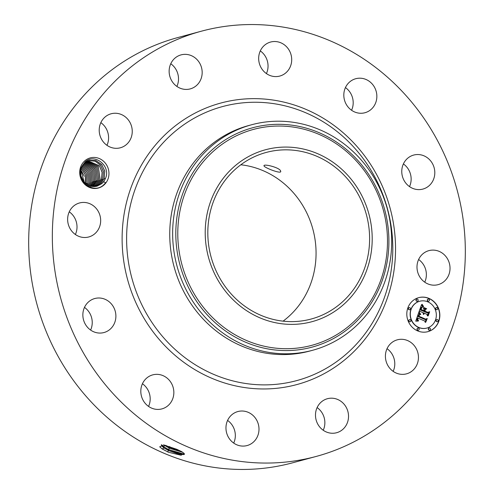<?xml version="1.0" encoding="UTF-8"?>
<svg xmlns="http://www.w3.org/2000/svg" width="494" height="494" viewBox="0 0 494 494"><rect width="100%" height="100%" fill="white"/><g stroke="black" fill="none" stroke-linecap="round" stroke-linejoin="round"><path stroke-width="0.74" d="M349.764 181.675A86.277 80.491 -105.1 0 1 311.214 319.019A86.277 80.491 -105.1 0 1 227.66 289.787A86.277 80.491 -105.1 0 1 266.204 152.442A86.277 80.491 -105.1 0 1 349.764 181.675M240.813 164.774A86.277 80.491 -105.1 0 1 296.221 196.143A86.277 80.491 -105.1 0 1 283.068 321.156M276.659 147.607A89.05 83.078 74.9 0 0 206.084 245.45A89.05 83.078 74.9 0 0 300.76 323.854A89.05 83.078 74.9 0 0 371.334 226.011A89.05 83.078 74.9 0 0 276.659 147.607M264.049 165.712L264.111 166.064C265.216 168.071 282.352 174.629 280.635 171.122L280.654 171.591M264.111 166.064C262.153 163.255 280.123 167.447 280.635 171.122M251.699 124.735A116.812 108.976 74.9 0 1 266.359 121.907A116.812 108.976 -105.1 0 1 364.825 164.311A116.812 108.976 74.9 0 1 312.634 350.265A116.812 108.976 74.9 0 1 297.975 353.093A116.812 108.976 -105.1 0 1 199.508 310.683A116.812 108.976 74.9 0 1 251.699 124.735L248.803 125.513A116.812 108.976 -105.1 0 1 250.254 125.136M312.634 350.265L309.738 351.049A116.812 108.976 -105.1 0 1 196.612 311.467A116.812 108.976 -105.1 0 1 248.803 125.513M316.271 456.413L292.615 462.804A220.231 205.467 -105.1 0 1 79.33 388.179A220.231 205.467 -105.1 0 1 177.729 37.587L201.385 31.196A220.231 205.467 -105.1 0 1 414.67 105.821A220.231 205.467 -105.1 0 1 316.271 456.413A220.231 205.467 -105.1 0 1 102.987 381.788A220.231 205.467 -105.1 0 1 201.385 31.196M387.037 348.684A17.617 16.438 -105.1 0 1 393.162 371.358M317.111 407.581A17.617 16.438 -105.1 0 1 323.237 430.255M227.58 420.413A17.617 16.438 -105.1 0 1 233.705 443.087M142.433 383.739A17.617 16.438 -105.1 0 1 146.131 387.234A17.617 16.438 -105.1 0 1 148.558 406.414M84.48 307.392A17.617 16.438 -105.1 0 1 91.933 319.18A17.617 16.438 -105.1 0 1 90.606 330.066M69.259 211.827A17.617 16.438 -105.1 0 1 76.113 232.643A17.617 16.438 -105.1 0 1 75.384 234.496M100.838 122.642A17.617 16.438 -105.1 0 1 106.963 145.316M170.763 63.745A17.617 16.438 -105.1 0 1 176.889 86.419M260.295 50.913A17.617 16.438 -105.1 0 1 266.42 73.587M345.442 87.586A17.617 16.438 -105.1 0 1 349.141 91.081A17.617 16.438 -105.1 0 1 351.567 110.261M403.394 163.934A17.617 16.438 -105.1 0 1 410.841 175.722A17.617 16.438 -105.1 0 1 409.52 186.609M418.616 259.504A17.617 16.438 -105.1 0 1 425.47 280.32A17.617 16.438 -105.1 0 1 424.741 282.173M103.931 185.034A15.604 14.554 -105.1 0 1 83.295 182.737A15.604 14.554 -105.1 0 1 84.733 160.89A15.604 14.554 -105.1 0 1 105.376 163.187A15.604 14.554 -105.1 0 1 103.931 185.034M412.768 370.457A17.617 16.438 -105.1 0 1 406.525 373.834A17.617 16.438 -105.1 0 1 387.42 364.671A17.617 16.438 -105.1 0 1 391.087 343.194A17.617 16.438 -105.1 0 1 397.337 339.816A17.617 16.438 -105.1 0 1 416.436 348.974A17.617 16.438 -105.1 0 1 412.768 370.457M328.85 398.399A17.617 16.438 -105.1 0 1 348.066 412.2A17.617 16.438 -105.1 0 1 336.599 432.732A17.617 16.438 -105.1 0 1 335.16 433.047A17.617 16.438 -105.1 0 1 315.944 419.239A17.617 16.438 -105.1 0 1 327.411 398.714A17.617 16.438 -105.1 0 1 328.85 398.399M247.852 412.175A17.617 16.438 -105.1 0 1 258.992 429.601A17.617 16.438 -105.1 0 1 247.068 445.563A17.617 16.438 -105.1 0 1 237.095 444.927A17.617 16.438 -105.1 0 1 225.962 427.501A17.617 16.438 -105.1 0 1 237.88 411.545A17.617 16.438 -105.1 0 1 247.852 412.175M169.794 380.843A17.617 16.438 -105.1 0 1 161.921 408.89A17.617 16.438 -105.1 0 1 144.859 402.919A17.617 16.438 -105.1 0 1 152.732 374.872A17.617 16.438 -105.1 0 1 169.794 380.843M115.59 312.788A17.617 16.438 -105.1 0 1 103.968 332.542A17.617 16.438 -105.1 0 1 83.159 318.278A17.617 16.438 -105.1 0 1 94.78 298.524A17.617 16.438 -105.1 0 1 115.59 312.788M99.769 226.252A17.617 16.438 -105.1 0 1 88.747 236.972A17.617 16.438 -105.1 0 1 72.18 231.606A17.617 16.438 -105.1 0 1 68.53 213.68A17.617 16.438 -105.1 0 1 79.553 202.954A17.617 16.438 -105.1 0 1 96.12 208.326A17.617 16.438 -105.1 0 1 99.769 226.252M126.569 144.415A17.617 16.438 -105.1 0 1 120.326 147.792A17.617 16.438 -105.1 0 1 101.221 138.629A17.617 16.438 -105.1 0 1 104.889 117.152A17.617 16.438 -105.1 0 1 111.138 113.774A17.617 16.438 -105.1 0 1 130.237 122.938A17.617 16.438 -105.1 0 1 126.569 144.415M188.807 89.21A17.617 16.438 -105.1 0 1 169.596 75.409A17.617 16.438 -105.1 0 1 181.057 54.877A17.617 16.438 -105.1 0 1 182.502 54.562A17.617 16.438 -105.1 0 1 201.713 68.37A17.617 16.438 -105.1 0 1 190.252 88.895A17.617 16.438 -105.1 0 1 188.807 89.21M269.81 75.428A17.617 16.438 -105.1 0 1 258.671 58.008A17.617 16.438 -105.1 0 1 270.589 42.046A17.617 16.438 -105.1 0 1 280.561 42.682A17.617 16.438 -105.1 0 1 291.701 60.101A17.617 16.438 -105.1 0 1 279.783 76.064A17.617 16.438 -105.1 0 1 269.81 75.428M347.869 106.766A17.617 16.438 -105.1 0 1 355.742 78.719A17.617 16.438 -105.1 0 1 372.803 84.69A17.617 16.438 -105.1 0 1 364.93 112.737A17.617 16.438 -105.1 0 1 347.869 106.766M402.067 174.82A17.617 16.438 -105.1 0 1 413.688 155.067A17.617 16.438 -105.1 0 1 434.504 169.331A17.617 16.438 -105.1 0 1 422.883 189.085A17.617 16.438 -105.1 0 1 402.067 174.82M417.887 261.357A17.617 16.438 -105.1 0 1 428.916 250.631A17.617 16.438 -105.1 0 1 445.477 256.003A17.617 16.438 -105.1 0 1 449.132 273.929A17.617 16.438 -105.1 0 1 438.104 284.649A17.617 16.438 -105.1 0 1 421.543 279.283A17.617 16.438 -105.1 0 1 417.887 261.357M417.578 330.869A17.617 16.438 -105.1 0 1 406.815 313.394A17.617 16.438 -105.1 0 1 418.727 297.641A17.617 16.438 -105.1 0 1 429.07 298.425A17.617 16.438 -105.1 0 1 439.833 315.901A17.617 16.438 -105.1 0 1 427.921 331.653A17.617 16.438 -105.1 0 1 417.578 330.869M176.908 449.336L163.65 444.915L159.747 446.866L162.23 448.984L168.454 452.245L181.057 455.233L184.151 453.43L181.706 451.664L176.908 449.336M84.283 176.241L80.744 169.584M103.555 181.804L105.741 182.737L103.697 184.861C93.335 194.877 75.477 180.613 81.201 167.528L85.067 161.958C94.613 152.634 111.107 166.114 105.506 178.359L104.388 180.563A13.486 12.585 -105.1 0 1 103.555 181.804L101.857 183.607L96.985 186.219L101.832 183.614L104.388 180.563M427.829 331.678A17.617 16.438 74.9 0 0 439.654 315.901A17.617 16.438 74.9 0 0 428.885 298.475A17.617 16.438 74.9 0 0 418.64 297.666M168.454 452.245L162.131 448.855L159.692 446.792M161.445 444.662L163.971 447.978L168.615 450.559L179.106 454.239L184.447 454.227L184.101 453.375M419.61 301.272A13.881 12.949 74.9 0 0 419.523 301.297A13.881 12.949 74.9 0 0 410.131 313.709A13.881 12.949 74.9 0 0 418.616 327.479A13.881 12.949 74.9 0 0 426.76 328.096A13.881 12.949 74.9 0 0 426.853 328.072M409.106 307.682A1.068 0.994 74.9 0 0 408.946 309.713A1.068 0.994 74.9 0 0 409.662 309.732M428.088 299.142A1.068 0.994 74.9 0 0 427.928 301.179A1.068 0.994 74.9 0 0 428.644 301.198M416.794 299.173A1.068 0.994 74.9 0 0 416.633 301.21A1.068 0.994 74.9 0 0 417.35 301.229M436.801 319.606A1.068 0.994 74.9 0 0 436.64 321.643A1.068 0.994 74.9 0 0 437.357 321.662M436.375 307.608A1.068 0.994 74.9 0 0 436.214 309.639A1.068 0.994 74.9 0 0 436.931 309.658M417.819 328.146A1.068 0.994 74.9 0 0 417.658 330.183A1.068 0.994 74.9 0 0 418.375 330.202M409.532 319.686A1.068 0.994 74.9 0 0 409.372 321.718A1.068 0.994 74.9 0 0 410.088 321.736M429.113 328.115A1.068 0.994 74.9 0 0 428.953 330.153A1.068 0.994 74.9 0 0 429.669 330.171M161.408 444.73L161.871 446.101L163.989 447.922L168.633 450.509L183.774 454.622L184.453 454.202M184.429 454.258L168.386 449.497L161.427 445.341M84.252 182.379L80.769 169.479M84.27 182.397L80.775 169.454M96.985 186.219L89.988 186.047L84.017 182.113L80.732 175.586L81.102 168.293L84.579 162.921L89.266 160.359L95.922 160.562L101.622 164.434L104.777 171.035L104.191 178.538L100.498 183.972L96.299 186.38L100.473 183.984L104.111 178.698L104.802 171.313L101.789 164.663L96.04 160.618L89.253 160.359M427.853 301.865A13.881 12.949 -105.1 0 1 436.332 315.635A13.881 12.949 -105.1 0 1 426.946 328.047A13.881 12.949 -105.1 0 1 418.801 327.429A13.881 12.949 -105.1 0 1 410.316 313.659A13.881 12.949 -105.1 0 1 419.702 301.247A13.881 12.949 -105.1 0 1 427.853 301.865M409.829 307.7A1.068 0.994 -105.1 0 1 409.754 309.713A1.068 0.994 -105.1 0 1 408.476 308.608A1.068 0.994 -105.1 0 1 409.829 307.7M428.811 299.16A1.068 0.994 -105.1 0 1 428.736 301.173A1.068 0.994 -105.1 0 1 427.458 300.068A1.068 0.994 -105.1 0 1 428.811 299.16M417.51 299.191A1.068 0.994 -105.1 0 1 417.442 301.204A1.068 0.994 -105.1 0 1 416.164 300.099A1.068 0.994 -105.1 0 1 417.51 299.191M437.517 319.624A1.068 0.994 -105.1 0 1 437.449 321.643A1.068 0.994 -105.1 0 1 436.171 320.532A1.068 0.994 -105.1 0 1 437.517 319.624M437.097 307.626A1.068 0.994 -105.1 0 1 437.023 309.639A1.068 0.994 -105.1 0 1 435.745 308.534A1.068 0.994 -105.1 0 1 437.097 307.626M417.844 330.134A1.068 0.994 -105.1 0 1 417.912 328.115A1.068 0.994 -105.1 0 1 419.19 329.226A1.068 0.994 -105.1 0 1 417.844 330.134M409.557 321.668A1.068 0.994 -105.1 0 1 409.625 319.655A1.068 0.994 -105.1 0 1 410.903 320.76A1.068 0.994 -105.1 0 1 409.557 321.668M429.138 330.103A1.068 0.994 -105.1 0 1 429.206 328.084A1.068 0.994 -105.1 0 1 430.484 329.195A1.068 0.994 -105.1 0 1 429.138 330.103M163.885 444.952L169.461 448.237L182.854 452.374M418.69 312.646L420.382 314.555L418.795 314.863L418.054 316.426L425.365 319.667L426.396 319.149L425.254 322.391L424.809 321.057L418.072 318.155L417.733 319.532L418.566 320.779L417.584 319.772L417.566 317.938L417.134 319.964L418.214 321.044L415.75 321.168L418.69 312.646M419.276 312.381L420.764 314.419L419.276 312.381M419.665 314.734L418.782 316.172L425.587 319.112L427.254 318.531L425.735 322.242L426.933 318.846L425.562 319.346L418.511 316.308L419.375 314.795M418.924 311.992L421.53 304.637L423.148 306.675L421.456 307.249L420.326 309.862L423.494 311.226L423.648 310.794L420.851 309.59L421.691 307.503L422.586 306.935L421.783 307.669L421.098 309.491L423.71 310.615L424.087 309.547L423.346 307.916L426.186 309.139L424.636 309.849L424.062 311.473L427.477 312.937L428.675 312.412L427.446 315.894L426.97 314.357L424.062 313.103L423.926 314.301L423.562 312.887L423.457 314.462L422.994 312.64L420.135 311.411L418.924 311.992M422.135 304.273L423.605 306.552L422.135 304.273M423.766 307.503L426.693 308.762L423.766 307.503M425.365 309.652L424.846 311.103L427.742 312.35L429.663 311.739L428.205 315.845L429.342 312.06L427.761 312.566L424.599 311.201L425.365 309.652M164.002 444.977L169.479 448.182L182.761 452.313M85.258 183.354L85.468 175.037L81.152 168.145M85.246 183.342L85.443 175.043L81.146 168.17M417.967 321.112L416.924 319.89L417.566 317.938M418.43 320.699L417.554 319.581L418.072 318.155M425.173 322.15L426.199 319.254M425.365 319.667L417.875 316.475L418.387 315.178L419.258 314.629M420.184 314.61L418.628 312.838M420.678 314.345L419.184 312.585M425.544 319.34L426.933 318.846M425.742 322.224L427.069 318.599M425.587 319.112L418.597 316.222L419.375 314.863M418.943 311.949L420.135 311.411M423.321 314.32L423.562 312.887M423.92 314.283L424.062 313.103M427.366 315.641L428.477 312.498M427.477 312.937L423.877 311.523L424.451 309.899L426.001 309.188L423.42 308.077M423.71 310.615L420.913 309.54L422.296 307.002M423.494 311.226L420.141 309.911L421.191 307.404L422.228 306.811M422.932 306.688L421.45 304.86M423.549 306.508L422.104 304.613M426.693 308.762L423.667 307.589M424.846 311.103L425.161 309.75M427.748 312.56L429.342 312.06M427.971 315.913L429.477 311.8M427.742 312.35L424.661 311.152M181.008 451.281L169.232 447.175L165.694 445.353M88.593 160.562L95.076 161.112L100.504 165.089L103.456 171.603L102.832 178.908L99.133 184.342L95.601 186.504L99.109 184.348L102.752 179.069L103.474 171.875L100.665 165.329L95.188 161.174L88.58 160.569M86.178 184.089L86.709 174.351L81.578 167.071L86.703 174.252L86.191 184.101M87.926 160.809L99.38 165.756L102.128 172.178L101.474 179.273L97.775 184.713L94.891 186.59L97.75 184.719L101.394 179.433L102.147 172.455L99.479 165.928L87.913 160.816M87.068 184.694L87.784 183.107L87.901 173.456L82.053 166.12L87.895 173.357L87.864 182.953L87.086 184.707M87.277 161.1L98.318 166.521L100.109 179.643L96.416 185.077L94.175 186.633L96.392 185.083L100.029 179.804L98.343 166.602L87.265 161.106M87.932 185.188L89.148 182.743L89.081 172.604L82.554 165.28L89.074 172.511L89.229 182.582L87.951 185.194M93.434 186.633L95.027 185.454L98.67 180.168L97.201 167.287L86.629 161.445L97.176 167.207L98.751 180.007L95.052 185.448L93.446 186.633M88.772 185.583L90.507 182.372L90.266 171.788L83.085 164.539L90.254 171.696L90.587 182.218L88.784 185.59M86.012 161.816L96.027 167.904L97.392 180.378L93.693 185.812L92.705 186.59M92.693 186.59L97.312 180.538L96.046 167.985L85.999 161.822M83.64 163.86L91.427 170.912L91.946 181.848L89.599 185.911L91.865 182.008L91.439 170.998L83.634 163.872M91.933 186.497L95.947 180.903L94.941 168.775L85.388 162.254L94.873 168.615L96.027 180.748L91.952 186.504M84.215 163.261L92.594 170.152L93.31 181.483L90.402 186.164M90.383 186.164L93.23 181.638L92.613 170.239L84.202 163.273M94.669 181.113L90.97 186.547L94.589 181.273L93.78 169.498L84.789 162.736L93.761 169.411L94.669 181.113L95.75 181.403M267.501 126.711A111.829 104.333 74.9 0 0 178.877 249.581A111.829 104.333 74.9 0 0 297.771 348.035A111.829 104.333 74.9 0 0 386.394 225.165A111.829 104.333 74.9 0 0 267.501 126.711M266.982 124.994A113.639 106.019 74.9 0 0 176.92 249.853A113.639 106.019 74.9 0 0 297.74 349.9A113.639 106.019 74.9 0 0 387.796 225.042A113.639 106.019 74.9 0 0 266.982 124.994M159.259 332.499A141.945 132.429 -105.1 0 1 172.375 133.744A141.945 132.429 -105.1 0 1 360.145 154.634A141.945 132.429 -105.1 0 1 347.023 353.395A141.945 132.429 -105.1 0 1 159.259 332.499M155.653 335.154A145.804 136.029 -105.1 0 1 169.133 130.99A145.804 136.029 -105.1 0 1 362.003 152.455A145.804 136.029 -105.1 0 1 348.529 356.612A145.804 136.029 -105.1 0 1 155.653 335.154M168.615 450.559L167.54 451.849M163.971 447.978L162.23 448.984M169.461 448.237L168.386 449.497L168.633 450.509M164.848 445.668L163.008 446.545L163.989 447.922M164.483 445.075L164.866 445.613M169.757 446.557L169.232 447.175L169.479 448.182M86.506 183.317L87.586 183.607M91.946 181.848L93.026 182.138M93.31 181.483L94.391 181.767M96.027 180.748L97.108 181.032M101.474 179.273L102.554 179.563M104.191 178.538L105.302 178.84"/></g></svg>
